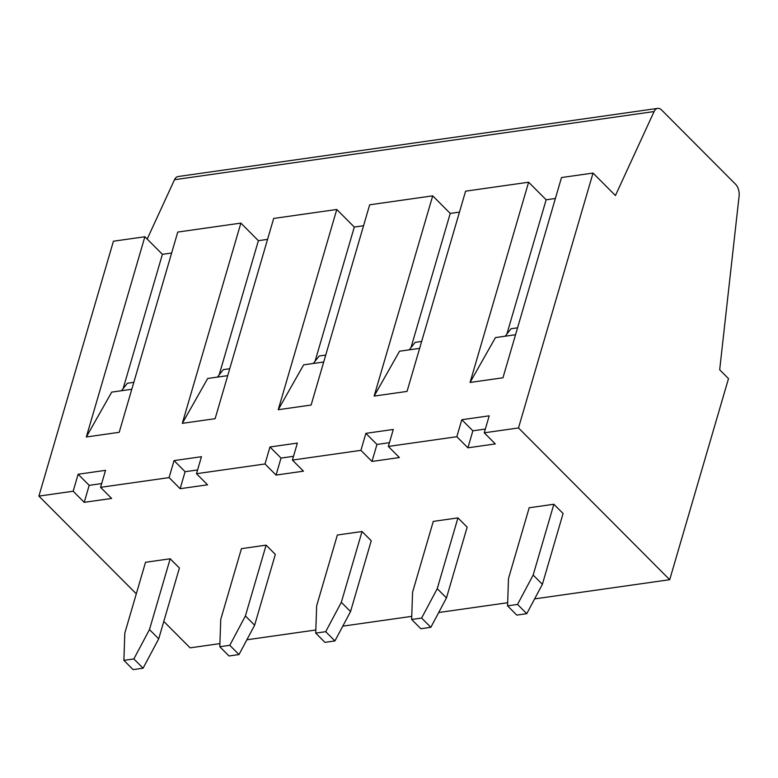 <?xml version="1.0" encoding="UTF-8"?>
<svg xmlns="http://www.w3.org/2000/svg" width="778" height="778" viewBox="0 0 778 778"><rect width="100%" height="100%" fill="white"/><g stroke="black" fill="none" stroke-linecap="round" stroke-linejoin="round"><path stroke-width="1.17" d="M661.601 109.999L735.618 184.289A10.221 5.952 -98.1 0 1 739.1 196.114L719.679 369.764L728.5 378.623L669.702 579.698L518.498 427.949L593.03 173.066L615.437 195.55L654.094 111.555A10.221 5.952 -98.1 0 1 657.673 108.385A10.221 5.952 -98.1 0 1 661.601 109.999M217.373 377.106L223.305 369.628L229.743 368.714M121.456 390.731L127.388 383.253L133.816 382.338M170.188 558.779L179.407 568.028L158.702 638.835L143.084 668.195L133.855 658.947L149.483 629.577L170.188 558.779L145.525 562.28L124.82 633.088L123.877 660.366L133.106 669.615L143.084 668.195M149.483 629.577L158.702 638.835M227.711 375.638L207.707 378.478L182.315 423.339L215.127 418.681L273.681 218.443L336.786 209.477L354.301 227.059L315.071 361.235M182.315 423.339L240.869 223.101L258.384 240.684L267.554 239.381M258.384 240.684L219.153 374.87M323.706 361.994L303.624 364.853L278.232 409.714L336.786 209.477M515.542 334.735L495.46 337.584L470.068 382.455L528.622 182.217L465.594 191.174L407.04 391.412L374.15 396.08L399.542 351.218L419.624 348.369M470.068 382.455L502.958 377.777L561.512 177.54L593.03 173.066M278.232 409.714L311.122 405.037L369.676 204.799L432.704 195.842L450.229 213.425L459.467 212.112M269.966 446.98L264.997 463.97L276.054 475.076L281.023 458.077L269.966 446.98L297.371 443.081L292.402 460.08L360.914 450.336L365.884 433.346L376.951 444.452L389.418 442.682M376.951 444.452L371.981 461.442L399.386 457.552L388.319 446.446L456.832 436.711L467.899 447.817L495.304 443.917L484.237 432.811L518.498 427.949M292.402 460.08L303.459 471.176L276.054 475.076M456.832 436.711L461.801 419.721L489.206 415.822L484.237 432.811M219.911 643.61L190.114 647.85L163.788 621.437M136.296 593.838L38.9 496.101L113.432 241.209L144.873 236.745L162.398 254.328L123.118 388.64M147.188 239.06L174.505 179.708A10.221 5.952 -98.1 0 1 178.084 176.538L657.673 108.385M89.188 485.346L84.218 502.335L111.624 498.435L100.566 487.339L105.536 470.34L78.121 474.24L89.188 485.346L101.665 483.566M229.782 645.312L219.804 646.732L220.738 619.453L241.443 548.655L266.105 545.145L245.401 615.952L254.62 625.201L239.002 654.57L229.782 645.312L245.401 615.952M437.236 588.693L457.941 517.885L433.278 521.396L412.573 592.194L411.64 619.473L421.618 618.053L437.236 588.693L446.465 597.942L430.837 627.311L421.618 618.053M219.804 646.732L229.024 655.98L239.002 654.57M313.291 363.472L319.223 355.993L325.729 355.069M266.105 545.145L275.324 554.403L254.62 625.201M325.7 631.687L315.722 633.097L316.656 605.829L337.36 535.021L362.023 531.52L341.318 602.318L350.538 611.576L334.919 640.936L325.7 631.687L341.318 602.318M185.106 471.711L180.136 488.701L207.541 484.811L196.484 473.705L201.453 456.715L174.048 460.605L185.106 471.711L197.583 469.941M281.023 458.077L293.501 456.307M461.801 419.721L472.868 430.817L485.336 429.048M472.868 430.817L467.899 447.817M131.793 389.263L111.711 392.122L86.319 436.983L144.873 236.745M78.121 474.24L73.161 491.229L84.218 502.335M86.319 436.983L119.209 432.305L177.763 232.068L240.869 223.101M123.877 660.366L133.855 658.947M162.398 254.328L171.637 253.015M354.301 227.059L363.55 225.746M528.622 182.217L546.146 199.79L555.385 198.478M38.9 496.101L73.161 491.229M100.566 487.339L169.079 477.604L180.136 488.701M174.048 460.605L169.079 477.604M196.484 473.705L264.997 463.97M365.884 433.346L393.289 429.456L388.319 446.446M374.15 396.08L432.704 195.842M246.869 639.779L315.829 629.986M342.787 626.154L411.747 616.351M438.704 612.519L507.664 602.726M534.622 598.895L669.702 579.698M360.914 450.336L371.981 461.442M350.538 611.576L371.242 540.768L362.023 531.52M517.535 604.428L507.557 605.838L508.491 578.56L529.196 507.762L553.858 504.261L563.087 513.509L542.383 584.317L526.755 613.677L517.535 604.428L533.163 575.059L553.858 504.261M446.465 597.942L467.16 527.144L457.941 517.885M411.64 619.473L420.859 628.721L430.837 627.311M507.557 605.838L516.777 615.097L526.755 613.677M533.163 575.059L542.383 584.317M315.722 633.097L324.941 642.356L334.919 640.936M517.565 327.81L511.068 328.734L505.126 336.213M546.146 199.79L506.906 333.976M450.229 213.425L410.988 347.601M409.209 349.847L415.151 342.369L421.647 341.445M174.505 179.708L654.094 111.555"/></g></svg>
